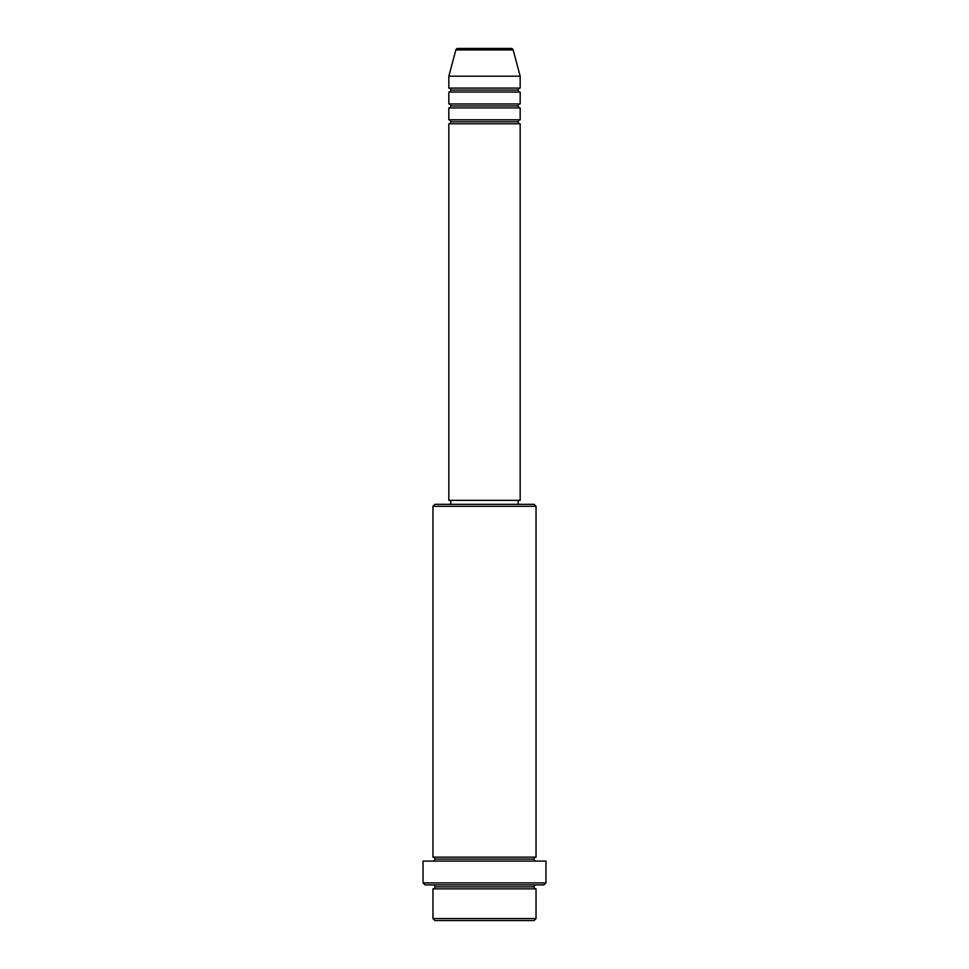 <?xml version="1.0" encoding="UTF-8"?>
<svg xmlns="http://www.w3.org/2000/svg" width="969" height="969" viewBox="0 0 969 969"><rect width="100%" height="100%" fill="white"/><g stroke="black" fill="none" stroke-linecap="round" stroke-linejoin="round"><path stroke-width="1.45" d="M511.22 48.45L457.78 48.45A1.986 1.986 0 0 0 455.866 49.916L513.134 49.916A1.986 1.986 0 0 0 511.22 48.45L457.78 48.45A1.986 1.986 0 0 0 455.866 49.916L448.829 76.2L520.171 76.2L513.134 49.916L455.866 49.916L448.829 76.2L448.829 88.094A1.986 1.986 0 0 1 450.803 90.069A1.986 1.986 0 0 1 448.829 92.055L448.829 103.949A1.986 1.986 0 0 1 450.803 105.924A1.986 1.986 0 0 1 448.829 107.91L448.829 119.805A1.986 1.986 0 0 1 450.803 121.791A1.986 1.986 0 0 1 448.829 123.766L448.829 500.355L520.171 500.355L520.171 123.766A1.986 1.986 0 0 1 518.197 121.791A1.986 1.986 0 0 1 520.171 119.805L520.171 107.91A1.986 1.986 0 0 1 518.197 105.924A1.986 1.986 0 0 1 520.171 103.949L520.171 92.055A1.986 1.986 0 0 1 518.197 90.069A1.986 1.986 0 0 1 520.171 88.094L520.171 76.2L448.829 76.2L448.829 88.094L520.171 88.094A1.986 1.986 0 0 0 518.197 90.069L450.803 90.069A1.986 1.986 0 0 0 448.829 88.094L520.171 88.094L520.171 76.2L513.134 49.916A1.986 1.986 0 0 0 511.22 48.45M432.961 918.564L434.948 920.55L534.052 920.55L536.039 918.564L432.961 918.564L536.039 918.564L536.039 888.839A1.986 1.986 0 0 1 534.052 886.853A1.986 1.986 0 0 1 536.039 884.879A1.986 1.986 0 0 0 534.052 886.853L434.948 886.853A1.986 1.986 0 0 1 432.961 888.839L432.961 918.564L432.961 888.839A1.986 1.986 0 0 0 434.948 886.853A1.986 1.986 0 0 0 432.961 884.879A1.986 1.986 0 0 1 434.948 886.853L534.052 886.853A1.986 1.986 0 0 0 536.039 888.839L432.961 888.839L536.039 888.839L536.039 918.564L534.052 920.55L434.948 920.55L432.961 918.564M536.039 506.302L534.052 504.316L434.948 504.316L432.961 506.302L536.039 506.302L432.961 506.302L432.961 857.129A1.986 1.986 0 0 1 434.948 859.103A1.986 1.986 0 0 1 432.961 861.09A1.986 1.986 0 0 0 434.948 859.103L534.052 859.103A1.986 1.986 0 0 1 536.039 857.129L536.039 506.302L536.039 857.129A1.986 1.986 0 0 0 534.052 859.103A1.986 1.986 0 0 0 536.039 861.09A1.986 1.986 0 0 1 534.052 859.103L434.948 859.103A1.986 1.986 0 0 0 432.961 857.129L536.039 857.129L432.961 857.129L432.961 506.302L434.948 504.316L534.052 504.316L536.039 506.302M423.053 882.892L425.04 884.879L543.96 884.879L545.947 882.892L423.053 882.892L545.947 882.892L545.947 861.09L423.053 861.09L423.053 882.892L423.053 861.09L545.947 861.09L545.947 882.892L543.96 884.879L425.04 884.879L423.053 882.892M448.829 119.805L520.171 119.805A1.986 1.986 0 0 0 518.197 121.791L450.803 121.791A1.986 1.986 0 0 0 448.829 119.805L448.829 107.91A1.986 1.986 0 0 0 450.803 105.924A1.986 1.986 0 0 0 448.829 103.949L520.171 103.949A1.986 1.986 0 0 0 518.197 105.924L450.803 105.924L518.197 105.924A1.986 1.986 0 0 0 520.171 107.91L448.829 107.91L520.171 107.91L520.171 119.805L448.829 119.805M520.171 123.766L448.829 123.766A1.986 1.986 0 0 0 450.803 121.791L518.197 121.791A1.986 1.986 0 0 0 520.171 123.766L520.171 500.355L448.829 500.355L448.829 123.766L520.171 123.766M518.197 504.316L518.197 500.355L518.197 504.316M450.803 500.355L450.803 504.316L450.803 500.355M520.171 92.055L448.829 92.055A1.986 1.986 0 0 0 450.803 90.069L518.197 90.069A1.986 1.986 0 0 0 520.171 92.055L520.171 103.949L448.829 103.949L448.829 92.055L520.171 92.055"/></g></svg>
